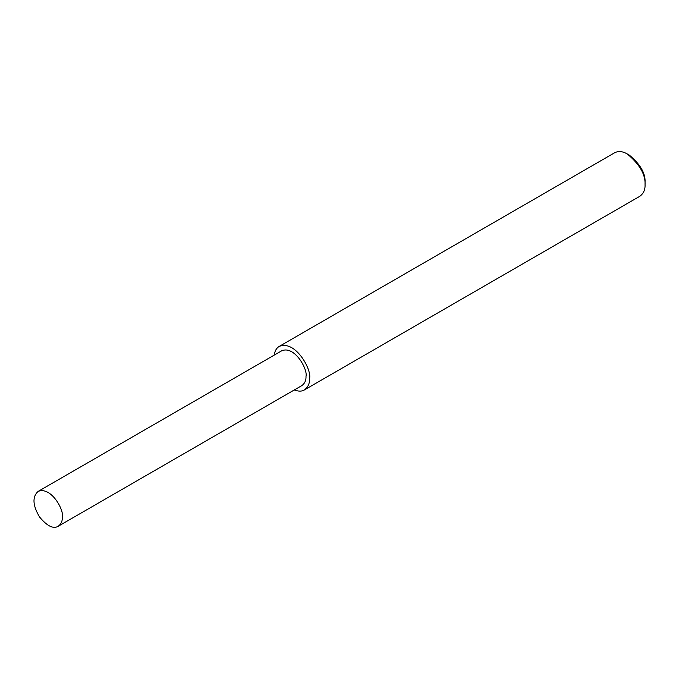 <?xml version="1.0" encoding="UTF-8"?>
<svg xmlns="http://www.w3.org/2000/svg" width="679" height="679" viewBox="0 0 679 679"><rect width="100%" height="100%" fill="white"/><g stroke="black" fill="none" stroke-linecap="round" stroke-linejoin="round"><path stroke-width="1.02" d="M62.349 517.067C64.233 510.014 50.933 486.037 38.075 491.443C32.176 496.833 32.66 505.346 39.543 516.982C47.106 526.089 53.318 529.187 58.19 526.276C61.127 524.103 62.519 521.031 62.349 517.067M58.19 526.276L301.849 385.596C304.786 383.423 306.178 380.359 306.008 376.395C307.893 369.334 294.593 345.356 281.743 350.771L38.075 491.443M294.304 389.95C298.505 391.52 301.858 391.52 304.362 389.95L639.847 196.265C643.522 193.54 645.254 189.713 645.05 184.756L645.05 182.193C645.542 173.349 640.365 164.369 629.501 155.253L627.277 153.972C622.651 151.264 618.467 150.848 614.707 152.724L279.222 346.417C276.497 348.013 274.817 350.907 274.197 355.125M645.05 184.756C645.619 174.647 639.694 164.386 627.277 153.972M304.362 389.95C308.037 387.234 309.777 383.397 309.565 378.449C311.916 369.622 295.289 339.653 279.222 346.417"/></g></svg>
